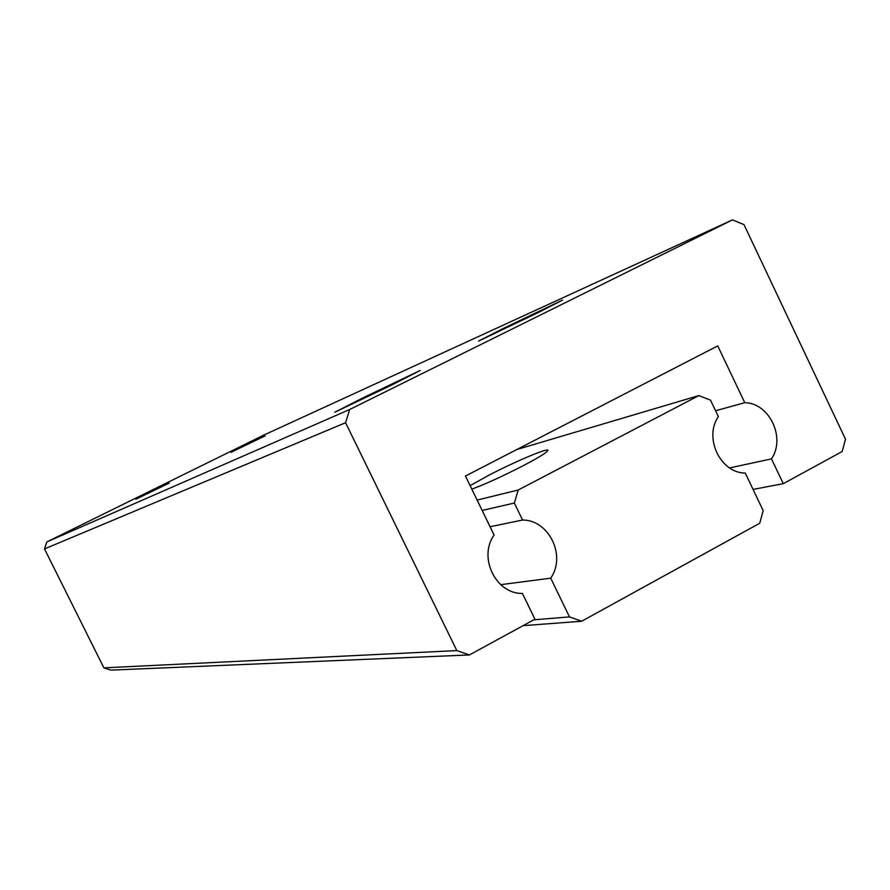 <?xml version="1.0" encoding="UTF-8"?>
<svg xmlns="http://www.w3.org/2000/svg" width="890" height="890" viewBox="0 0 890 890"><rect width="100%" height="100%" fill="white"/><g stroke="black" fill="none" stroke-linecap="round" stroke-linejoin="round"><path stroke-width="1.33" d="M523.064 625.67L581.693 621.231L569.478 616.904L533.778 619.829M482.157 510.448L514.342 503.039L522.575 520.027C549.008 519.827 566.441 555.927 550.721 578.166L569.478 616.904M550.721 578.166L500.714 584.674M581.693 621.231L759.726 523.242L763.186 510.649L745.264 473.046C720.5 473.157 703.567 437.735 718.375 416.631L710.509 400.155L698.839 395.594L518.202 490.012L477.129 500.08M514.342 503.039L518.202 490.012M516.879 449.495L698.839 395.594M470.109 485.628L488.922 475.193C514.709 461.743 548.062 447.614 547.928 450.307C547.572 452.109 539.173 457.315 522.764 465.926C502.672 476.217 485.695 483.96 471.822 489.166M490.067 526.747L522.575 520.027M469.442 654.94L456.826 650.59L103.885 667.856L110.816 670.125L469.442 654.94L534.934 619.195L522.43 593.441C495.841 594.031 477.997 557.363 494.095 535.057L465.448 476.028L717.74 345.887L744.763 402.692C769.394 402.936 785.948 437.836 771.485 458.884L783.278 483.671L842.174 451.519L845.5 439.193L743.995 224.647L732.515 219.874L349.692 409.489L46.825 541.943L263.084 435.421L732.515 219.874M103.885 667.856L44.5 548.919L345.576 422.705L456.826 650.59M345.576 422.705L349.692 409.489M783.278 483.671L753.062 489.411M230.955 452.354L265.12 435.855L230.955 452.354M503.707 328.265L562.547 300.086L537.905 312.713L478.553 341.093L503.707 328.265M135.77 499.257L169.178 483.114L135.77 499.257M363.365 397.663L420.202 370.451L392.156 384.814L334.774 412.237L363.365 397.663M46.825 541.943L44.5 548.919M744.763 402.692L715.571 410.757M771.485 458.884L729.611 467.918M547.739 450.874L547.928 450.307"/></g></svg>
